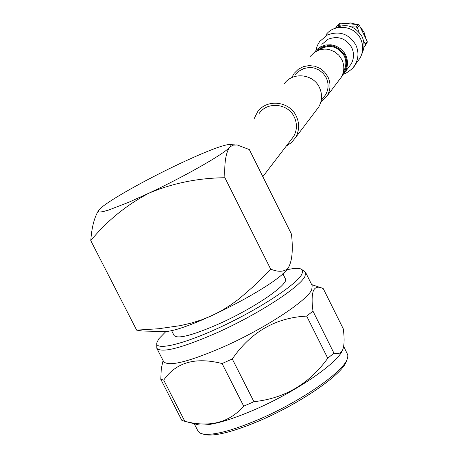 <?xml version="1.0" encoding="UTF-8"?>
<svg xmlns="http://www.w3.org/2000/svg" width="458" height="458" viewBox="0 0 458 458"><rect width="100%" height="100%" fill="white"/><g stroke="black" fill="none" stroke-linecap="round" stroke-linejoin="round"><path stroke-width="0.69" d="M290.916 140.022L293.584 136.541C297.116 130.249 297.351 123.752 294.288 117.042C288.179 103.416 267.501 101.229 259.28 113.286M286.261 146.096L291.528 142.524L295.542 137.595C299.4 130.656 299.641 123.488 296.269 116.109C289.519 101.063 266.711 98.596 257.573 111.861L254.093 118.805M316.054 110.533L318.722 107.017C322.237 100.697 322.472 94.188 319.426 87.489C313.341 73.841 292.656 71.637 284.326 83.7M310.306 56.357L314.125 52.596L318.882 50.105L324.19 49.098L326.903 49.189L329.583 49.67L334.603 51.765L338.834 55.212L341.908 59.712C344.634 65.746 344.41 71.614 341.233 77.322L338.823 80.499M291.752 77.631L294.191 73.32L298.261 69.307L303.345 66.656L309.007 65.591L314.772 66.204L320.142 68.448L324.67 72.135L327.962 76.944C330.882 83.396 330.653 89.659 327.264 95.745L320.766 102.311M343.471 71.471L343.506 71.408C346.368 66.336 346.58 61.109 344.153 55.733C337.265 45.628 328.724 43.796 318.528 50.231M295.679 74.568L299.343 70.916L303.935 68.494L309.064 67.515L311.686 67.595L314.28 68.059L319.152 70.08L323.251 73.412L326.233 77.768C328.884 83.625 328.661 89.31 325.558 94.823L323.216 97.88M165.956 331.46L158.72 338.92L156.796 342.87C155.13 351.269 184.769 344.05 222.96 325.93C261.112 307.919 297.127 284.006 301.965 274.027L302.692 271.004L302.326 270.054L301.209 269.109C298.771 267.93 293.984 268.159 286.863 269.791M156.756 343.517L156.825 348.309C161.663 353.278 181.574 348.154 216.56 332.932C257.677 314.617 300.557 286.794 305.057 276.145L305.543 272.315L301.833 269.516M156.825 348.309L163.649 361.637C168.624 366.887 188.61 361.946 223.601 346.82C264.713 328.604 307.427 300.551 311.761 289.582L312.179 285.62L305.543 272.315M163.082 360.538L161.262 368.81L160.804 379.327L163.706 380.1C176.055 362.312 195.514 356.793 222.073 363.549L232.286 358.986C250.944 331.93 275.739 317.634 306.671 316.094L312.98 311.159C311.669 301.444 311.869 294.488 313.575 290.286C315.402 287 318.327 286.324 322.352 288.265L323.291 288.695L343.282 328.85C344.49 337.855 344.376 344.628 342.933 349.162L342.452 350.261C340.643 353.421 337.809 354.383 333.939 353.135L327.756 358.253L306.671 316.094M196.121 424.257L198.457 424.864C209.283 426.158 228.141 421.039 255.026 409.509C295.313 392.059 336.813 363.732 342.292 350.679L342.813 349.465M232.286 358.986L253.927 401.683C284.573 398.437 309.184 383.959 327.756 358.253M253.927 401.683L243.719 406.177L222.073 363.549M163.706 380.1L184.849 421.354L186.229 421.675C210.337 427.549 229.498 422.385 243.719 406.177M184.849 421.354L181.826 420.341L160.804 379.327M194.203 423.753L198.337 431.682L200.157 433.131L202.963 434.035C213.766 435.581 232.727 430.572 259.835 418.996C300.334 401.517 341.874 372.869 346.969 359.685L347.765 357.326L347.799 354.944L343.666 346.351M203.318 434.138L205.482 434.762C216.073 436.279 234.588 431.396 261.043 420.106C300.551 403.063 341.084 375.091 346.088 362.152L346.786 360.194M171.538 330.504L174.12 335.565C177.801 339.223 192.721 335.342 218.878 323.915C254.408 308.102 289.691 283.817 285.351 278.745L282.844 273.724M270.667 269.109C278.035 272.155 283.765 271.966 287.853 268.537C292.089 261.953 293.292 250.486 291.465 234.135L249.329 149.566L237.158 144.94L232.985 145.175L230.031 146.886C231.536 145.094 231.061 144.304 228.594 144.528C220.962 145.673 205.247 151.787 181.448 162.865L176.777 165.08C145.072 180.154 110.493 199.585 101.121 207.783L98.413 210.743L98.304 211.567L98.934 212.02L102.415 211.785L108.781 210.016L129.053 202.133L149.016 193.121C172.758 183.16 198.056 178.03 224.895 177.733L270.667 269.109L255.415 284.71L239.036 298.931L230.334 305.246L221.191 310.902L211.55 315.814L201.383 319.924L190.929 323.171L180.292 325.632L158.6 328.735L136.65 330.132L142.524 331.037L148.518 331.168M98.47 210.634C94.296 217.476 91.732 227.477 90.776 240.633C106.806 221.008 126.219 205.173 149.016 193.121C184.311 176.57 222.828 154.638 229.361 147.602C225.725 153.316 224.237 163.357 224.895 177.733M90.776 240.633L136.65 330.132M230.031 146.886L229.361 147.602M288.683 267.506L287.481 269.081C274.892 286.536 187.208 331.363 165.109 331.535L161.479 331.455M312.98 311.159L333.939 353.135M345.63 23.301L350.633 22.963L355.517 24.16M351.515 26.827L356.21 26.953L357.297 27.698L359.364 25.287L358.293 24.555L340.437 23.152L339.275 23.713L336.979 26.1L338.153 25.534L340.443 25.866M336.155 27.291L336.979 26.1M345.509 66.301L346.443 65.775M345.756 64.67L346.632 64.114M345.286 67.234L346.294 66.57M361.837 53.941C364.625 48.21 364.683 42.411 362.015 36.548C354.446 25.104 344.731 22.677 332.869 29.26M345.807 61.985L346.62 61.715M325.277 45.926L324.871 46.882M327.647 45.554L327.51 46.395M322.907 46.653L322.415 47.758M323.669 46.378L323.302 47.386M360.675 27.554L363.99 32.1L365.587 37.482M359.364 25.287L367.224 41.449L367.139 42.737L363.818 47.655M367.139 42.737L363.87 47.226M363.578 41.123L365.249 44.037L367.224 41.449M357.297 27.698L359.209 32.295M356.21 26.953L358.293 24.555M340.437 23.152L338.153 25.534M365.158 45.342L365.249 44.037M325.752 35.083C334.197 23.169 354.641 25.39 360.623 38.93C363.6 45.537 363.377 51.977 359.948 58.263L357.326 61.801M314.365 52.424L316.558 49.796L320.783 46.71L325.741 44.981L331.014 44.77L336.143 46.081L340.7 48.806L344.301 52.722L345.635 55.023C348.292 60.908 348.069 66.633 344.966 72.198L341.977 75.931M316.369 51.193C327.189 42.605 336.699 44.002 344.897 55.378C347.439 61.011 347.216 66.484 344.239 71.803L342.865 73.755M345.664 68.797L344.468 69.553M321.854 44.374L328.174 39.188C338.21 35.564 346.053 38.34 351.715 47.517C354.286 53.22 354.068 58.773 351.057 64.166L348.778 67.177M315.883 50.5L317.297 45.617L319.644 41.483L327.493 34.922C339.561 30.554 349.002 33.892 355.814 44.936C358.872 51.714 358.643 58.326 355.133 64.773L353.009 67.761M320.257 48.937L320.812 47.638M321.195 100.514L325.558 94.823M341.233 77.322L327.264 95.745M295.542 137.595L318.722 107.017M262.829 176.662L293.584 136.541M342.292 350.679L342.452 350.261M198.457 424.864L186.229 421.675M346.088 362.152L346.969 359.685M230.363 144.625L234.708 144.865M205.482 434.762L202.963 434.035M311.652 284.573L320.062 287.475M287.481 269.081L287.853 268.537M165.109 331.535L142.524 331.037M345.681 68.746L344.502 69.484M359.948 58.263L355.133 64.773C354.286 67.091 351.223 69.897 345.956 73.194L343.632 74.127M316.655 51.05L318.144 49.47M344.966 72.198L348.796 67.149M320.863 47.609L320.325 48.892"/></g></svg>
